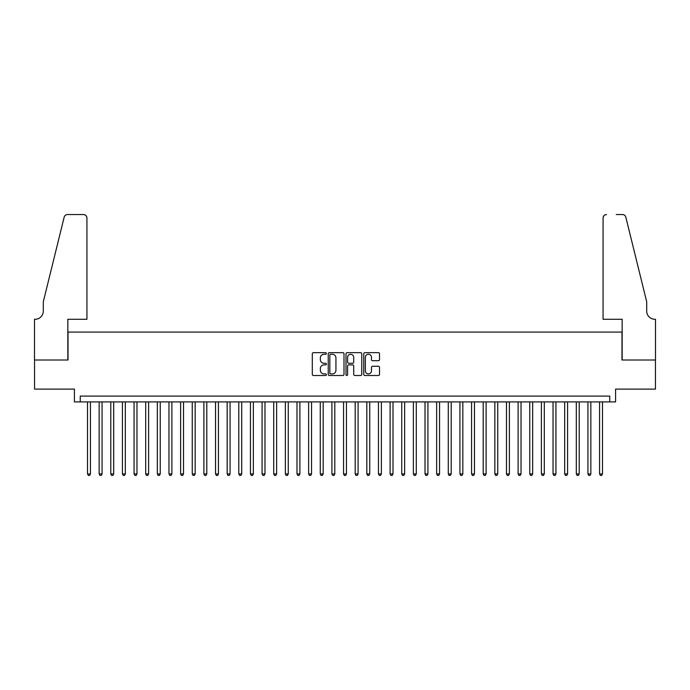 <?xml version="1.0" encoding="UTF-8"?>
<svg xmlns="http://www.w3.org/2000/svg" width="690" height="690" viewBox="0 0 690 690"><rect width="100%" height="100%" fill="white"/><g stroke="black" fill="none" stroke-linecap="round" stroke-linejoin="round"><path stroke-width="1.03" d="M326.379 353.461A0.802 0.802 0 0 0 325.577 352.659L313.441 352.659A1.139 1.139 0 0 0 312.303 353.806L312.303 374.368A1.139 1.139 0 0 0 313.441 375.507L325.577 375.507A0.802 0.802 0 0 0 326.379 374.713A0.802 0.802 0 0 0 325.577 373.911L324.007 373.911A3.657 3.657 0 0 1 320.35 370.254L320.35 368.538A3.657 3.657 0 0 1 324.007 364.889L325.577 364.889A0.802 0.802 0 0 0 326.379 364.087A0.802 0.802 0 0 0 325.577 363.285L324.007 363.285A3.657 3.657 0 0 1 320.35 359.628L320.35 357.92A3.657 3.657 0 0 1 324.007 354.263L325.577 354.263A0.802 0.802 0 0 0 326.379 353.461M378.387 360.715A1.139 1.139 0 0 0 379.526 359.576L379.526 353.806A1.139 1.139 0 0 0 378.387 352.659L364.906 352.659A1.139 1.139 0 0 0 363.759 353.806L363.759 374.368A1.139 1.139 0 0 0 364.906 375.507L378.387 375.507A1.139 1.139 0 0 0 379.526 374.368L379.526 367.399A1.139 1.139 0 0 0 378.387 366.261L372.617 366.261A1.139 1.139 0 0 0 371.47 367.399L371.47 370.858A3.053 3.053 0 0 1 368.417 373.911A3.053 3.053 0 0 1 365.364 370.858L365.364 357.317A3.053 3.053 0 0 1 368.417 354.263A3.053 3.053 0 0 1 371.47 357.317L371.47 359.576A1.139 1.139 0 0 0 372.617 360.715L378.387 360.715M609.762 401.908L615.584 401.908L615.584 389.108L655.44 389.108L655.44 360.016L621.983 360.016L621.983 332.08L68.017 332.08L68.017 360.016L34.56 360.016L34.56 389.108L74.416 389.108L74.416 401.908L609.762 401.908L609.762 396.095L80.238 396.095L80.238 401.908M344 353.806A1.139 1.139 0 0 0 342.861 352.659L329.38 352.659A1.139 1.139 0 0 0 328.233 353.806L328.233 374.368A1.139 1.139 0 0 0 329.38 375.507L342.861 375.507A1.139 1.139 0 0 0 344 374.368L344 353.806M347.139 352.659L360.62 352.659A1.139 1.139 0 0 1 361.767 353.806L361.767 374.368A1.139 1.139 0 0 1 360.62 375.507L354.85 375.507A1.139 1.139 0 0 1 353.711 374.368L353.711 366.028A1.139 1.139 0 0 0 352.564 364.889L348.743 364.889A1.139 1.139 0 0 0 347.596 366.028L347.596 374.713A0.802 0.802 0 0 1 346.803 375.507A0.802 0.802 0 0 1 346.001 374.713L346.001 353.806A1.139 1.139 0 0 1 347.139 352.659M330.639 354.263A0.802 0.802 0 0 0 329.837 355.065L329.837 373.109A0.802 0.802 0 0 0 330.639 373.911L332.295 373.911A3.657 3.657 0 0 0 335.944 370.254L335.944 357.92A3.657 3.657 0 0 0 332.295 354.263L330.639 354.263M353.711 357.377A3.053 3.053 0 0 0 350.658 354.315A3.053 3.053 0 0 0 347.596 357.377L347.596 362.147A1.139 1.139 0 0 0 348.743 363.285L352.564 363.285A1.139 1.139 0 0 0 353.711 362.147L353.711 357.377M87.509 401.908L87.509 473.952L90.425 473.952L90.425 401.908M90.425 473.952L89.545 475.462L88.38 475.462L87.509 473.952M86.931 319.28L86.931 218.031A3.493 3.493 0 0 0 83.438 214.538L67.551 214.538A3.493 3.493 0 0 0 64.161 217.195L43.289 301.823L43.289 311.13A8.151 8.151 0 0 1 35.138 319.28L34.5 319.28L34.5 360.016L67.844 360.016L67.844 319.28L86.931 319.28L86.931 218.031C86.707 215.927 85.543 214.763 83.438 214.538L73.778 214.538M64.161 217.195C65.05 215.28 65.05 215.28 64.161 217.195C65.05 215.28 65.05 215.28 64.161 217.195M43.289 311.13A8.151 8.151 0 0 1 35.138 319.28M603.069 319.28L603.069 218.031L603.069 319.28L622.156 319.28L622.156 360.016L655.5 360.016L655.5 319.28L654.862 319.28A8.151 8.151 0 0 1 646.711 311.13A8.151 8.151 0 0 0 654.862 319.28M640.311 275.871L625.839 217.195L646.711 301.823L646.711 311.13M616.222 214.538L622.449 214.538A3.493 3.493 0 0 1 625.839 217.195C624.95 215.28 624.95 215.28 625.839 217.195C624.95 215.28 624.95 215.28 625.839 217.195M606.562 214.538A3.493 3.493 0 0 0 603.069 218.031C603.293 215.927 604.457 214.763 606.562 214.538M99.153 401.908L99.153 473.952L102.06 473.952L102.06 401.908M102.06 473.952L101.189 475.462L100.024 475.462L99.153 473.952M110.788 401.908L110.788 473.952L113.695 473.952L113.695 401.908M113.695 473.952L112.824 475.462L111.659 475.462L110.788 473.952M122.423 401.908L122.423 473.952L125.33 473.952L125.33 401.908M125.33 473.952L124.459 475.462L123.294 475.462L122.423 473.952M134.058 401.908L134.058 473.952L136.974 473.952L136.974 401.908M136.974 473.952L136.103 475.462L134.938 475.462L134.058 473.952M145.702 401.908L145.702 473.952L148.609 473.952L148.609 401.908M148.609 473.952L147.738 475.462L146.573 475.462L145.702 473.952M157.337 401.908L157.337 473.952L160.244 473.952L160.244 401.908M160.244 473.952L159.373 475.462L158.208 475.462L157.337 473.952M168.972 401.908L168.972 473.952L171.888 473.952L171.888 401.908M171.888 473.952L171.017 475.462L169.852 475.462L168.972 473.952M180.616 401.908L180.616 473.952L183.523 473.952L183.523 401.908M183.523 473.952L182.652 475.462L181.487 475.462L180.616 473.952M192.251 401.908L192.251 473.952L195.158 473.952L195.158 401.908M195.158 473.952L194.287 475.462L193.122 475.462L192.251 473.952M203.886 401.908L203.886 473.952L206.802 473.952L206.802 401.908M206.802 473.952L205.93 475.462L204.766 475.462L203.886 473.952M215.53 401.908L215.53 473.952L218.437 473.952L218.437 401.908M218.437 473.952L217.566 475.462L216.401 475.462L215.53 473.952M227.165 401.908L227.165 473.952L230.072 473.952L230.072 401.908M230.072 473.952L229.201 475.462L228.036 475.462L227.165 473.952M238.8 401.908L238.8 473.952L241.716 473.952L241.716 401.908M241.716 473.952L240.845 475.462L239.68 475.462L238.8 473.952M250.444 401.908L250.444 473.952L253.351 473.952L253.351 401.908M253.351 473.952L252.48 475.462L251.315 475.462L250.444 473.952M262.079 401.908L262.079 473.952L264.986 473.952L264.986 401.908M264.986 473.952L264.115 475.462L262.95 475.462L262.079 473.952M273.714 401.908L273.714 473.952L276.63 473.952L276.63 401.908M276.63 473.952L275.759 475.462L274.594 475.462L273.714 473.952M285.358 401.908L285.358 473.952L288.265 473.952L288.265 401.908M288.265 473.952L287.394 475.462L286.229 475.462L285.358 473.952M296.993 401.908L296.993 473.952L299.9 473.952L299.9 401.908M299.9 473.952L299.029 475.462L297.864 475.462L296.993 473.952M308.628 401.908L308.628 473.952L311.544 473.952L311.544 401.908M311.544 473.952L310.664 475.462L309.508 475.462L308.628 473.952M320.272 401.908L320.272 473.952L323.179 473.952L323.179 401.908M323.179 473.952L322.308 475.462L321.143 475.462L320.272 473.952M331.907 401.908L331.907 473.952L334.814 473.952L334.814 401.908M334.814 473.952L333.943 475.462L332.778 475.462L331.907 473.952M343.542 401.908L343.542 473.952L346.458 473.952L346.458 401.908M346.458 473.952L345.578 475.462L344.422 475.462L343.542 473.952M355.186 401.908L355.186 473.952L358.093 473.952L358.093 401.908M358.093 473.952L357.222 475.462L356.057 475.462L355.186 473.952M366.821 401.908L366.821 473.952L369.728 473.952L369.728 401.908M369.728 473.952L368.857 475.462L367.692 475.462L366.821 473.952M378.456 401.908L378.456 473.952L381.372 473.952L381.372 401.908M381.372 473.952L380.492 475.462L379.336 475.462L378.456 473.952M390.1 401.908L390.1 473.952L393.007 473.952L393.007 401.908M393.007 473.952L392.136 475.462L390.971 475.462L390.1 473.952M401.735 401.908L401.735 473.952L404.642 473.952L404.642 401.908M404.642 473.952L403.771 475.462L402.606 475.462L401.735 473.952M413.37 401.908L413.37 473.952L416.286 473.952L416.286 401.908M416.286 473.952L415.406 475.462L414.241 475.462L413.37 473.952M425.014 401.908L425.014 473.952L427.921 473.952L427.921 401.908M427.921 473.952L427.05 475.462L425.885 475.462L425.014 473.952M436.649 401.908L436.649 473.952L439.556 473.952L439.556 401.908M439.556 473.952L438.685 475.462L437.52 475.462L436.649 473.952M448.284 401.908L448.284 473.952L451.2 473.952L451.2 401.908M451.2 473.952L450.32 475.462L449.156 475.462L448.284 473.952M459.928 401.908L459.928 473.952L462.835 473.952L462.835 401.908M462.835 473.952L461.964 475.462L460.799 475.462L459.928 473.952M471.563 401.908L471.563 473.952L474.47 473.952L474.47 401.908M474.47 473.952L473.599 475.462L472.434 475.462L471.563 473.952M483.198 401.908L483.198 473.952L486.114 473.952L486.114 401.908M486.114 473.952L485.234 475.462L484.07 475.462L483.198 473.952M494.842 401.908L494.842 473.952L497.749 473.952L497.749 401.908M497.749 473.952L496.878 475.462L495.713 475.462L494.842 473.952M506.477 401.908L506.477 473.952L509.384 473.952L509.384 401.908M509.384 473.952L508.513 475.462L507.348 475.462L506.477 473.952M518.112 401.908L518.112 473.952L521.028 473.952L521.028 401.908M521.028 473.952L520.148 475.462L518.984 475.462L518.112 473.952M529.756 401.908L529.756 473.952L532.663 473.952L532.663 401.908M532.663 473.952L531.792 475.462L530.627 475.462L529.756 473.952M541.391 401.908L541.391 473.952L544.298 473.952L544.298 401.908M544.298 473.952L543.427 475.462L542.262 475.462L541.391 473.952M553.026 401.908L553.026 473.952L555.942 473.952L555.942 401.908M555.942 473.952L555.062 475.462L553.898 475.462L553.026 473.952M564.67 401.908L564.67 473.952L567.577 473.952L567.577 401.908M567.577 473.952L566.706 475.462L565.541 475.462L564.67 473.952M576.305 401.908L576.305 473.952L579.212 473.952L579.212 401.908M579.212 473.952L578.341 475.462L577.176 475.462L576.305 473.952M587.94 401.908L587.94 473.952L590.847 473.952L590.847 401.908M590.847 473.952L589.976 475.462L588.812 475.462L587.94 473.952M599.576 401.908L599.576 473.952L602.491 473.952L602.491 401.908M602.491 473.952L601.62 475.462L600.455 475.462L599.576 473.952"/></g></svg>
